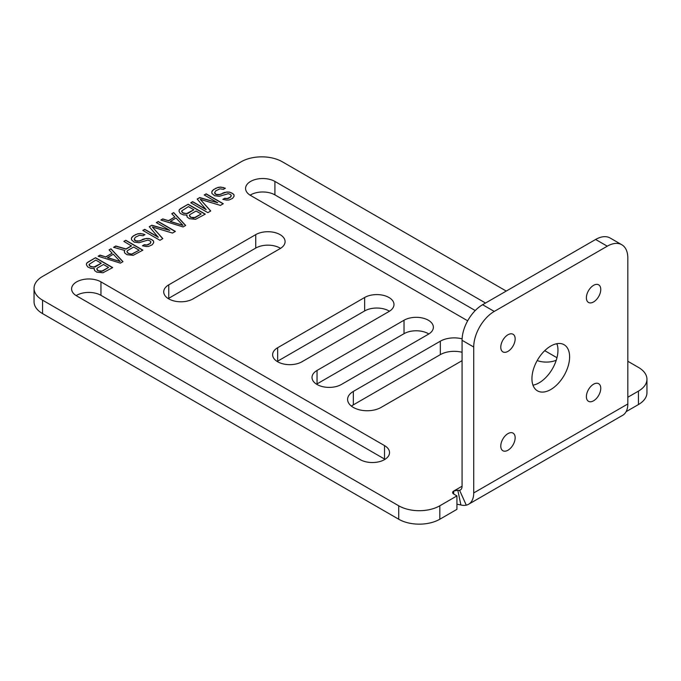 <?xml version="1.0" encoding="UTF-8"?>
<svg xmlns="http://www.w3.org/2000/svg" width="681" height="681" viewBox="0 0 681 681"><rect width="100%" height="100%" fill="white"/><g stroke="black" fill="none" stroke-linecap="round" stroke-linejoin="round"><path stroke-width="1.02" d="M439.815 505.787L439.815 519.237A29.062 16.778 180 0 1 398.717 519.237L42.562 313.609A29.062 16.778 180 0 1 34.05 301.751L34.05 288.301A29.062 16.778 0 0 0 42.562 300.168L398.717 505.787A29.062 16.778 0 0 0 439.815 505.787L456.934 495.904L453.682 494.023A3.635 2.094 180 0 1 452.618 492.542A3.635 2.094 180 0 1 453.682 491.061L457.802 490.226A8.232 4.75 60 0 0 459.59 490.294L466.272 505.157A24.703 14.258 60 0 1 460.901 504.979L457.802 490.226M439.815 519.237L456.934 509.354L456.934 495.904M626.12 411.673L638.438 404.557A29.062 16.778 180 0 0 646.95 392.699L646.95 379.249A29.062 16.778 0 0 0 638.438 367.391L627.822 361.262M389.447 311.234A17.195 9.926 0 0 0 364.641 310.945L277.661 361.16A17.195 9.926 0 0 0 277.167 361.458M428.834 333.979A17.195 9.926 0 0 0 404.029 333.681L404.029 320.232A17.195 9.926 0 0 1 422.765 318.078A17.195 9.926 0 0 1 433.38 327.255A17.195 9.926 0 0 1 428.34 334.269L341.36 384.493A17.195 9.926 0 0 1 322.615 386.646A17.195 9.926 0 0 1 312.009 377.47A17.195 9.926 0 0 1 317.04 370.455L404.029 320.232M404.029 333.681L317.04 383.897A17.195 9.926 0 0 0 316.546 384.195M462.076 352.273A19.613 11.322 0 0 0 440.326 354.639L440.326 341.19A19.613 11.322 0 0 1 462.11 338.84M440.326 354.639L353.345 404.854A19.613 11.322 0 0 0 351.43 406.14M168.267 298.584A17.195 9.926 0 0 1 168.76 298.287L255.741 248.071L255.741 234.622L168.76 284.845A17.195 9.926 0 0 0 163.721 291.86A17.195 9.926 0 0 0 174.336 301.036A17.195 9.926 0 0 0 193.072 298.882L280.053 248.659A17.195 9.926 0 0 0 285.092 241.644A17.195 9.926 0 0 0 274.477 232.468A17.195 9.926 0 0 0 255.741 234.622M280.546 248.361A17.195 9.926 0 0 0 255.741 248.071M384.995 459.326A17.195 9.926 0 0 0 384.51 459.028L100.95 295.324A17.195 9.926 0 0 0 76.144 295.622M475.253 310.545L274.92 194.885A17.195 9.926 0 0 0 250.114 195.175M544.74 350.664L556.973 357.721M506.247 291.068L282.283 161.763A29.062 16.778 0 0 0 241.185 161.763L42.562 276.443A29.062 16.778 0 0 0 34.05 288.301M627.822 397.244L638.438 391.115A29.062 16.778 0 0 0 646.95 379.249M627.822 403.969L627.822 258.048A29.062 16.778 120 0 0 621.804 244.751A29.062 16.778 120 0 0 607.273 246.19L494.261 311.43A29.062 16.778 120 0 0 473.721 347.021L473.721 492.942L627.822 403.969A24.703 14.258 60 0 1 622.706 415.274L468.605 504.246A24.703 14.258 60 0 1 466.272 505.157M473.721 492.942A24.703 14.258 60 0 1 468.605 504.246M456.934 504.195L460.901 504.979M473.721 347.021L462.076 340.304L462.076 486.217A8.232 4.75 60 0 1 460.365 489.988A8.232 4.75 60 0 1 459.59 490.294M353.345 404.854L353.345 391.413L440.326 341.19M353.345 391.413A19.613 11.322 0 0 0 347.599 399.424A19.613 11.322 0 0 0 359.704 409.885A19.613 11.322 0 0 0 381.079 407.425L462.076 360.666M277.661 347.719A17.195 9.926 0 0 0 272.621 354.733A17.195 9.926 0 0 0 283.236 363.909A17.195 9.926 0 0 0 301.972 361.756L388.962 311.532A17.195 9.926 0 0 0 393.993 304.518A17.195 9.926 0 0 0 383.377 295.341A17.195 9.926 0 0 0 364.641 297.495L277.661 347.719L277.661 361.16M467.668 320.794L250.608 195.473A17.195 9.926 0 0 1 245.569 188.458A17.195 9.926 0 0 1 256.184 179.282A17.195 9.926 0 0 1 274.92 181.435L485.527 303.028M537.181 360.572A17.195 9.926 0 0 0 556.241 360.275M556.19 343.828L557.169 344.39M360.189 459.624L76.638 295.912A17.195 9.926 0 0 1 71.599 288.897A17.195 9.926 0 0 1 82.214 279.729A17.195 9.926 0 0 1 100.95 281.874L384.51 445.587A17.195 9.926 0 0 1 389.541 452.601A17.195 9.926 0 0 1 378.925 461.778A17.195 9.926 0 0 1 360.189 459.624M224.756 198.256L222.823 199.371L226.662 200.103L229.037 199.993L232.621 198.35L234.094 196.23L233.923 194.647L232.791 193.617L229.557 192.119L226.807 192.025L219.563 194.528L216.132 194.4L214.592 192.766L215.749 190.833L219.972 188.816L223.445 189.335L225.377 188.228L220.814 187.071L218.107 187.369L213.562 189.573L211.765 191.88L211.936 193.464L214.575 195.728L219.418 196.29L228.356 193.659L230.493 194.519L231.268 195.336L230.433 197.081L227.173 198.546L224.756 198.256L223.045 199.448M206.147 209.425L192.663 201.644L190.731 202.759L207.858 212.642L210.752 210.974L200.274 199.354L220.397 205.398L223.291 203.73L206.173 193.847L204.24 194.962L217.716 202.742L199.737 197.558L197.167 199.039L206.147 209.62L192.663 201.84L190.91 202.853M186.934 215.043L187.147 217.026L189.378 218.678L195.592 219.299L205.287 214.123L188.16 204.24L180.448 208.692L179.205 209.833L179.009 211.212L180.269 213.425L183.504 214.924L186.934 215.043L186.696 215.741M183.095 226.935L185.666 225.454L173.689 212.591L171.765 213.706L174.847 216.975L168.42 220.687L162.759 218.907L160.827 220.023L183.095 226.935M158.23 237.082L144.755 229.301L142.823 230.416L159.941 240.299L162.836 238.631L152.365 227.011L172.489 233.064L175.383 231.395L158.256 221.504L156.332 222.619L169.807 230.399L151.829 225.215L149.25 226.705L158.23 237.286L144.755 229.497L142.993 230.518M144.363 244.675L142.431 245.79L146.27 246.513L148.645 246.403L152.229 244.76L153.71 242.64L153.54 241.057L152.399 240.035L149.165 238.537L146.424 238.435L139.179 240.938L135.749 240.81L134.208 239.176L135.366 237.252L139.588 235.234L143.061 235.754L144.985 234.639L140.422 233.489L137.724 233.787L133.178 235.984L131.373 238.29L131.544 239.874L134.183 242.138L139.026 242.708L147.964 240.07L150.109 240.938L150.876 241.755L150.041 243.5L146.781 244.956L144.363 244.675L142.652 245.858M131.501 245.79L126.036 248.94L115.813 246.011L113.557 247.314L124.836 250.48L124.274 251.638L124.768 253.043L126.998 254.694L133.212 255.315L142.899 250.14L125.781 240.257L123.848 241.372L131.501 245.986L126.036 249.144L115.813 246.207L113.795 247.373M120.392 263.138L122.963 261.649L110.986 248.795L109.062 249.91L112.144 253.179L105.717 256.89L100.056 255.111L98.124 256.226L120.392 263.138M94.327 268.51L94.54 270.493L96.77 272.145L102.984 272.766L112.68 267.59L95.553 257.707L87.84 262.159L86.589 263.3L86.402 264.679L87.662 266.892L90.896 268.391L94.327 268.51L94.089 269.208M462.076 340.304A29.062 16.778 -60 0 1 482.616 304.713L595.628 239.465A29.062 16.778 -60 0 1 610.159 238.027L621.804 244.751M532.968 385.174A26.636 15.382 120 0 0 557.96 350.187A26.636 15.382 120 0 0 556.93 343.675M531.938 378.662A26.636 15.382 120 0 0 537.454 390.851A26.636 15.382 120 0 0 557.977 383.718A26.636 15.382 120 0 0 569.605 356.912A26.636 15.382 120 0 0 564.089 344.714A26.636 15.382 120 0 0 543.566 351.856A26.636 15.382 120 0 0 531.938 378.662M500.773 347.216A10.172 5.874 120 0 0 502.876 351.873A10.172 5.874 120 0 0 510.716 349.149A10.172 5.874 120 0 0 515.151 338.917A10.172 5.874 120 0 0 513.048 334.26A10.172 5.874 120 0 0 505.208 336.984A10.172 5.874 120 0 0 500.773 347.216M586.384 297.793A10.172 5.874 120 0 0 588.495 302.449A10.172 5.874 120 0 0 596.326 299.725A10.172 5.874 120 0 0 600.77 289.485A10.172 5.874 120 0 0 598.659 284.828A10.172 5.874 120 0 0 590.827 287.552A10.172 5.874 120 0 0 586.384 297.793M500.773 446.081A10.172 5.874 120 0 0 502.876 450.737A10.172 5.874 120 0 0 510.716 448.013A10.172 5.874 120 0 0 515.151 437.772A10.172 5.874 120 0 0 513.048 433.116A10.172 5.874 120 0 0 505.208 435.849A10.172 5.874 120 0 0 500.773 446.081M586.384 396.648A10.172 5.874 120 0 0 588.495 401.305A10.172 5.874 120 0 0 596.326 398.581A10.172 5.874 120 0 0 600.77 388.349A10.172 5.874 120 0 0 598.659 383.692A10.172 5.874 120 0 0 590.827 386.416A10.172 5.874 120 0 0 586.384 396.648M225.803 198.494L224.756 198.46M227.173 198.546L225.803 198.69M228.501 198.197L227.173 198.741M230.433 197.081L228.501 198.392M231.029 196.315L230.433 197.286M231.268 195.336L231.029 196.511M212.319 190.714L211.782 192.033M213.562 189.573L212.319 190.91M216.141 188.092L213.562 189.769M218.107 187.369L216.141 188.288M220.814 187.071L218.107 187.573M223.598 187.573L220.814 187.275M225.164 188.348L223.598 187.769M214.592 192.766L215.043 193.77M216.132 194.4L215.043 193.966M217.869 194.664L216.132 194.596M219.563 194.528L217.869 194.86M221.214 193.991L219.563 194.723M223.147 192.876L221.214 194.187M224.798 192.348L223.147 193.072M226.807 192.025L224.798 192.544M229.557 192.119L226.807 192.221M231.336 192.774L229.557 192.323M232.791 193.617L231.336 192.978M233.923 194.647L232.791 193.813M234.077 196.264L233.923 194.843M199.737 197.558L197.277 199.175M217.716 202.742L199.737 197.754M206.173 193.847L204.411 195.055M223.121 203.832L206.173 194.042M200.274 199.354L210.633 211.042M179.205 209.833L179.026 211.263M180.448 208.692L179.205 210.029M188.16 204.24L180.448 208.897M205.117 214.226L188.16 204.436M201.167 213.979L193.727 218.048L190.22 217.137L189.361 215.528L189.956 214.558L196.068 211.033L201.167 213.979L195.064 217.707M193.881 209.774L187.777 213.494L183.657 213.349L181.793 211.902L181.708 210.914L188.416 206.615L193.881 209.774L186.441 213.647L182.568 212.719M195.064 217.503L190.944 217.358L189.361 215.332M182.568 212.523L181.708 210.914M162.759 218.907L161.056 220.091M168.42 220.687L162.759 219.103M174.847 216.975L168.42 220.882M173.689 212.591L171.884 213.834M185.547 225.522L173.689 212.795M182.925 225.351L170.199 221.538L175.987 218.005L182.925 225.351L170.199 221.342M151.829 225.215L149.369 226.833M169.807 230.399L151.829 225.42M158.256 221.504L156.502 222.721M175.213 231.489L158.256 221.7M152.365 227.011L162.725 238.699M145.411 244.905L144.363 244.871M146.781 244.956L145.411 245.109M148.109 244.607L146.781 245.151M150.041 243.5L148.109 244.811M150.646 242.725L150.041 243.696M150.876 241.755L150.646 242.93M131.935 237.124L131.39 238.452M133.178 235.984L131.935 237.32M135.749 234.502L133.178 236.188M137.724 233.787L135.749 234.698M140.422 233.489L137.724 233.983M143.206 233.983L140.422 233.685M144.781 234.758L143.206 234.179M134.208 239.176L134.651 240.18M135.749 240.81L134.651 240.376M137.485 241.074L135.749 241.014M139.179 240.938L137.485 241.27M140.831 240.402L139.179 241.134M142.755 239.286L140.831 240.597M144.406 238.759L142.755 239.491M146.424 238.435L144.406 238.954M149.165 238.537L146.424 238.631M150.944 239.193L149.165 238.733M152.399 240.035L150.944 239.389M153.54 241.057L152.399 240.231M153.693 242.683L153.54 241.253M125.781 240.257L124.019 241.466M142.729 250.242L125.781 240.453M124.836 250.48L124.317 251.757M139.154 250.208L131.714 254.277L127.832 253.153L126.981 251.544L127.577 250.574L133.689 247.05L139.154 250.208L131.714 254.081L128.93 253.587L127.066 252.14L126.981 251.34M100.056 255.111L98.345 256.294M105.717 256.89L100.056 255.307M112.144 253.179L105.717 257.086M110.986 248.795L109.181 250.038M122.844 261.725L110.986 248.991M120.222 261.555L107.496 257.741L113.284 254.2L120.222 261.555L107.496 257.546M86.589 263.3L86.419 264.73M87.84 262.159L86.589 263.496M95.553 257.707L87.84 262.364M112.501 267.693L95.553 257.903M108.56 267.446L101.12 271.515L97.604 270.604L96.753 268.995L97.349 268.025L103.461 264.5L108.56 267.446L102.448 271.174M101.273 263.241L95.161 266.961L91.05 266.816L89.185 265.369L89.1 264.381L95.808 260.082L101.273 263.241L93.833 267.114L89.96 266.186M102.448 270.97L98.336 270.825L96.753 268.799M89.96 265.99L89.1 264.381M398.717 505.787L398.717 519.237M42.562 300.168L42.562 313.609M638.438 391.115L638.438 404.557M453.682 494.023L453.682 491.061L462.076 486.217M494.261 311.43L482.616 304.713M607.273 246.19L595.628 239.465M168.76 298.287L168.76 284.845M317.04 383.897L317.04 370.455M364.641 310.945L364.641 297.495M274.92 194.885L274.92 181.435M384.51 459.028L384.51 445.587M100.95 295.324L100.95 281.874"/></g></svg>
